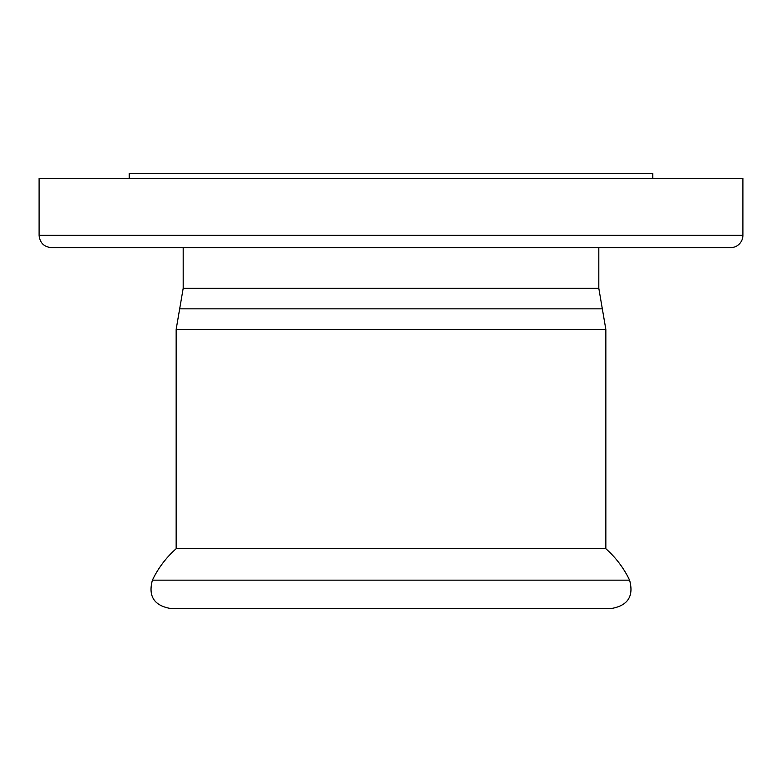 <?xml version="1.0" encoding="UTF-8"?>
<svg xmlns="http://www.w3.org/2000/svg" width="782" height="782" viewBox="0 0 782 782"><rect width="100%" height="100%" fill="white"/><g stroke="black" fill="none" stroke-linecap="round" stroke-linejoin="round"><path stroke-width="1.17" d="M605.845 548.71C615.874 557.595 623.792 568.084 629.598 580.166L152.402 580.166A98.776 98.776 0 0 1 176.155 548.71L605.845 548.71L605.845 329.388L176.155 329.388L176.155 548.71M418.165 247.65L573.382 247.65M627.702 247.65L640.419 247.65M141.581 247.65L154.298 247.65M208.618 247.65L363.835 247.65M39.1 235.304C39.833 242.801 43.948 246.917 51.446 247.65L730.554 247.65A12.346 12.346 0 0 0 742.9 235.304L742.9 178.501L39.1 178.501L39.1 235.304L742.9 235.304M152.402 580.166C148.072 596.06 154.015 605.483 170.232 608.435L611.768 608.435C627.985 605.483 633.928 596.06 629.598 580.166M177.387 608.435L197.465 608.435M129.235 178.501L129.235 173.565L652.765 173.565L652.765 178.501M176.155 329.388L179.674 308.841L602.326 308.841L605.845 329.388M179.674 308.841L183.193 288.294L598.807 288.294L598.807 247.65M602.326 308.841L598.807 288.294M183.193 288.294L183.193 247.65"/></g></svg>

